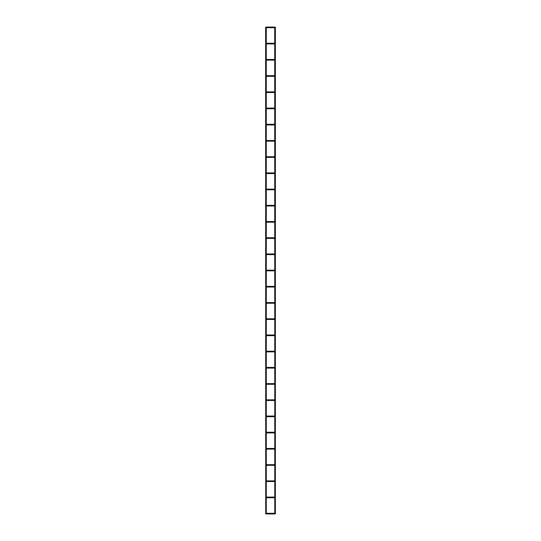 <?xml version="1.0" encoding="UTF-8"?>
<svg xmlns="http://www.w3.org/2000/svg" width="541" height="541" viewBox="0 0 541 541"><rect width="100%" height="100%" fill="white"/><g stroke="black" fill="none" stroke-linecap="round" stroke-linejoin="round"><path stroke-width="0.81" d="M265.719 513.95L265.638 27.131L266.287 27.131L266.287 513.869L265.719 513.95M265.638 27.131L266.287 27.131M274.794 513.95L274.713 27.131L275.362 27.131L275.362 513.869L274.794 513.95M274.713 27.131L275.362 27.131M274.713 27.375L274.064 27.375L274.713 27.375M266.287 27.375L266.936 27.375M274.713 43.584L274.064 43.584L274.713 43.584M266.287 43.584L266.936 43.584M274.713 59.794L274.064 59.794L274.713 59.794M266.287 59.794L266.936 59.794M274.713 75.997L274.064 75.997L274.713 75.997M266.287 75.997L266.936 75.997M274.713 92.207L274.064 92.207L274.713 92.207M266.287 92.207L266.936 92.207M274.713 108.416L274.064 108.416L274.713 108.416M266.287 108.416L266.936 108.416M274.713 124.626L274.064 124.626L274.713 124.626M266.287 124.626L266.936 124.626M274.713 140.836L274.064 140.836L274.713 140.836M266.287 140.836L266.936 140.836M274.713 157.039L274.064 157.039L274.713 157.039M266.287 157.039L266.936 157.039M274.713 173.248L274.064 173.248L274.713 173.248M266.287 173.248L266.936 173.248M274.713 189.458L274.064 189.458L274.713 189.458M266.287 189.458L266.936 189.458M274.713 205.668L274.064 205.668L274.713 205.668M266.287 205.668L266.936 205.668M274.713 221.878L274.064 221.878L274.713 221.878M266.287 221.878L266.936 221.878M274.713 238.081L274.064 238.081L274.713 238.081M266.287 238.081L266.936 238.081M274.713 254.29L274.064 254.29L274.713 254.29M266.287 254.29L266.936 254.29M274.713 270.5L274.064 270.5L274.713 270.5M266.287 270.5L266.936 270.5M274.713 286.71L274.064 286.71L274.713 286.71M266.287 286.71L266.936 286.71M274.713 302.919L274.064 302.919L274.713 302.919M266.287 302.919L266.936 302.919M274.713 319.122L274.064 319.122L274.713 319.122M266.287 319.122L266.936 319.122M274.713 335.332L274.064 335.332L274.713 335.332M266.287 335.332L266.936 335.332M274.713 351.542L274.064 351.542L274.713 351.542M266.287 351.542L266.936 351.542M274.713 367.752L274.064 367.752L274.713 367.752M266.287 367.752L266.936 367.752M274.713 383.961L274.064 383.961L274.713 383.961M266.287 383.961L266.936 383.961M274.713 400.164L274.064 400.164L274.713 400.164M266.287 400.164L266.936 400.164M274.713 416.374L274.064 416.374L274.713 416.374M266.287 416.374L266.936 416.374M274.713 432.584L274.064 432.584L274.713 432.584M266.287 432.584L266.936 432.584M274.713 448.793L274.064 448.793L274.713 448.793M266.287 448.793L266.936 448.793M274.713 465.003L274.064 465.003L274.713 465.003M266.287 465.003L266.936 465.003M274.713 481.206L274.064 481.206L274.713 481.206M266.287 481.206L266.936 481.206M274.713 497.416L274.064 497.416L274.713 497.416M266.287 497.416L266.936 497.416M274.713 513.625L274.064 513.625L274.713 513.625M266.287 513.625L266.936 513.625M266.612 27.699L274.388 27.699M274.388 27.05L266.612 27.05M266.612 43.909L274.388 43.909M274.388 43.26L266.612 43.26M266.612 60.112L274.388 60.112M274.388 59.469L266.612 59.469M266.612 76.322L274.388 76.322M274.388 75.672L266.612 75.672M266.612 92.531L274.388 92.531M274.388 91.882L266.612 91.882M266.612 108.741L274.388 108.741M274.388 108.092L266.612 108.092M266.612 124.951L274.388 124.951M274.388 124.302L266.612 124.302M266.612 141.16L274.388 141.16M274.388 140.511L266.612 140.511M266.612 157.363L274.388 157.363M274.388 156.714L266.612 156.714M266.612 173.573L274.388 173.573M274.388 172.924L266.612 172.924M266.612 189.783L274.388 189.783M274.388 189.134L266.612 189.134M266.612 205.993L274.388 205.993M274.388 205.343L266.612 205.343M266.612 222.202L274.388 222.202M274.388 221.553L266.612 221.553M266.612 238.405L274.388 238.405M274.388 237.756L266.612 237.756M266.612 254.615L274.388 254.615M274.388 253.966L266.612 253.966M266.612 270.825L274.388 270.825M274.388 270.175L266.612 270.175M266.612 287.034L274.388 287.034M274.388 286.385L266.612 286.385M266.612 303.244L274.388 303.244M274.388 302.595L266.612 302.595M266.612 319.447L274.388 319.447M274.388 318.798L266.612 318.798M266.612 335.657L274.388 335.657M274.388 335.007L266.612 335.007M266.612 351.866L274.388 351.866M274.388 351.217L266.612 351.217M266.612 368.076L274.388 368.076M274.388 367.427L266.612 367.427M266.612 384.286L274.388 384.286M274.388 383.637L266.612 383.637M266.612 400.489L274.388 400.489M274.388 399.84L266.612 399.84M266.612 416.698L274.388 416.698M274.388 416.049L266.612 416.049M266.612 432.908L274.388 432.908M274.388 432.259L266.612 432.259M266.612 449.118L274.388 449.118M274.388 448.469L266.612 448.469M266.612 465.328L274.388 465.328M274.388 464.678L266.612 464.678M266.612 481.531L274.388 481.531M274.388 480.888L266.612 480.888M266.612 497.74L274.388 497.74M274.388 497.091L266.612 497.091M266.612 513.95L274.388 513.95M274.388 513.301L266.612 513.301"/></g></svg>
